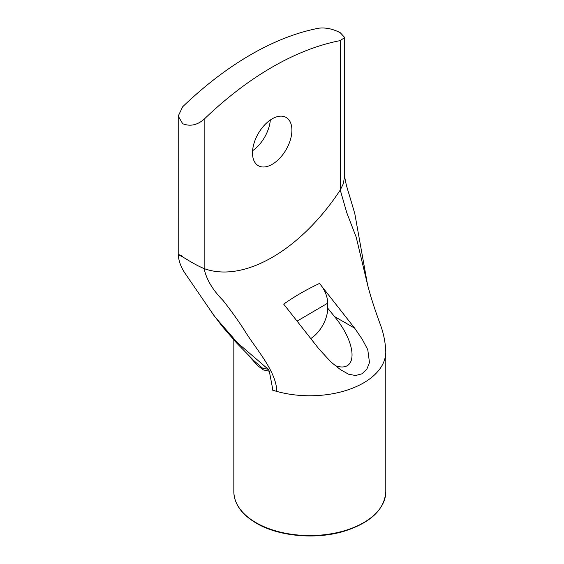<?xml version="1.0" encoding="UTF-8"?>
<svg xmlns="http://www.w3.org/2000/svg" width="564" height="564" viewBox="0 0 564 564"><rect width="100%" height="100%" fill="white"/><g stroke="black" fill="none" stroke-linecap="round" stroke-linejoin="round"><path stroke-width="0.85" d="M248.139 354.975L257.769 365.782L263.543 369.984L269.31 371.225L268.267 369.307L262.62 368.214L254.202 360.974M385.783 351.478A75.978 43.865 180 0 1 385.79 351.88A75.978 43.865 180 0 1 385.79 351.908A75.978 43.865 180 0 1 276.811 391.416A75.978 43.865 180 0 1 275.472 391.035A75.978 43.865 180 0 1 272.398 390.084L272.468 387.87L269.31 371.225M268.267 369.307L237.578 342.898L214.729 316.63L184.788 272.92C180.832 266.906 178.64 260.765 178.21 254.491L178.217 116.092L182.666 106.779A303.911 175.46 120 0 1 318.766 28.2C325.689 27.389 332.852 28.891 340.254 32.712L344.703 37.513L340.254 40.608L340.254 190.026L343.349 183.716L344.703 175.608M319.513 283.438C306.273 289.699 294.33 296.593 283.699 304.123L318.85 348.855L331.033 362.074L340.508 369.667L348.552 374.2L355.595 375.532L362.039 373.791L366.868 369.145L369.483 362.532L367.813 349.969L367.044 348.284L362.13 339.077L354.664 328.178L319.513 283.438C324.744 289.628 327.48 296.199 327.719 303.157L327.719 308.141A25.324 14.622 120 0 1 310.834 338.534M335.213 365.669C357.999 373.572 357.541 344.329 334.438 316.496L327.719 308.141M252.594 150.715A27.862 16.081 120 0 0 270.325 120.012M252.503 152.943A27.862 16.081 -60 0 1 264.664 124.905A27.862 16.081 -60 0 1 286.131 117.439A27.862 16.081 -60 0 1 286.131 149.608A27.862 16.081 -60 0 1 258.277 165.696A27.862 16.081 -60 0 1 252.503 152.943M344.71 175.933C345.013 180.015 346.359 185.767 348.742 193.191L354.798 213.615L367.516 284.573L356.208 237.19L346.789 212.762L340.254 190.026A151.956 87.73 -60 0 1 204.154 268.598L204.154 119.187C197.231 125.173 190.068 126.674 182.666 123.699L178.217 116.092M182.666 256.197C176.751 253.659 176.751 253.906 182.658 256.93L185.838 258.805C193.191 263.36 199.296 266.631 204.154 268.598C206.262 279.229 212.628 289.924 223.245 300.683C231.134 310.743 238.107 320.472 244.163 329.855C254.85 347.861 276.325 370.654 276.811 391.416M204.154 119.187A303.911 175.46 -60 0 1 340.254 40.608M385.79 351.908L385.79 491.695A75.978 43.865 180 0 1 338.886 532.219A75.978 43.865 180 0 1 256.084 522.708A75.978 43.865 180 0 1 233.834 491.695L233.834 339.923M297.186 321.071L327.719 303.157M354.664 328.178L334.438 316.496M212.847 313.972L222.216 326.337L236.394 342.743L254.258 361.031M385.79 491.695C384.585 509.447 370.83 522.588 344.519 531.112C316.2 539.868 278.743 536.512 256.296 523.173C241.674 514.509 234.187 504.012 233.834 491.695M367.516 284.573C370.492 296.163 374.722 309.347 380.192 324.124C383.555 333.091 385.423 342.341 385.79 351.88M344.703 37.513L344.703 175.912"/></g></svg>
